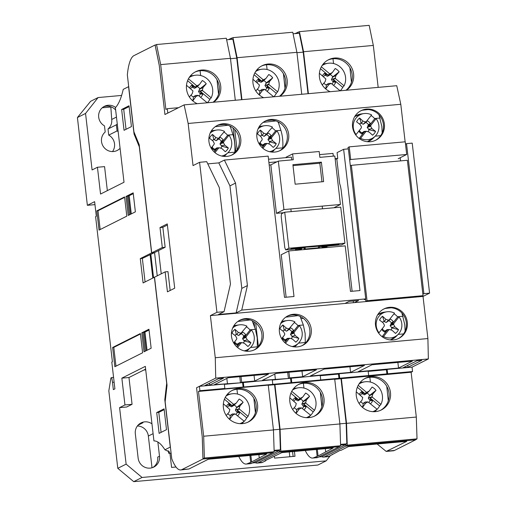 <?xml version="1.0" encoding="UTF-8"?>
<svg xmlns="http://www.w3.org/2000/svg" width="507" height="507" viewBox="0 0 507 507"><rect width="100%" height="100%" fill="white"/><g stroke="black" fill="none" stroke-linecap="round" stroke-linejoin="round"><path stroke-width="0.76" d="M102.224 107.788L110.83 107.015L111.717 119.456A11.084 10.672 -116.7 0 1 108.023 128.993L116.363 124.804L117.066 130.933A11.084 10.672 -116.7 0 1 118.15 131.611M103.523 106.819A11.084 10.672 -116.7 0 1 106.318 106.166A11.084 10.672 -116.7 0 1 115.666 110.114M120.083 148.298A11.084 10.672 -116.7 0 1 117.168 150.484A11.084 10.672 -116.7 0 1 103.282 146.46A11.084 10.672 -116.7 0 1 105.203 132.004L104.493 125.875A11.084 10.672 -116.7 0 1 98.618 115.951A11.084 10.672 -116.7 0 1 104.398 106.324A11.084 10.672 -116.7 0 1 108.105 105.266A11.084 10.672 -116.7 0 1 115.609 107.459M117.263 123.942A11.084 10.672 -116.7 0 1 116.363 124.804M137.359 426A11.084 10.672 -116.7 0 1 148.348 436.039L152.018 467.765M157.861 442.034L159.502 456.199A11.084 10.672 -116.7 0 1 153.798 467.067A11.084 10.672 -116.7 0 1 138.138 458.125L135.325 433.777A11.084 10.672 -116.7 0 1 141.022 422.908A11.084 10.672 -116.7 0 1 144.736 421.856A11.084 10.672 -116.7 0 1 151.961 423.846M121.617 95.436L98.098 97.559L90.601 101.324L77.425 117.542L87.362 205.316L94.625 201.666L96.317 216.274L95.601 216.635L112.396 361.776L111.8 362.074L114.899 388.863L113.346 389.642L112.503 382.335L114.126 382.189M128.227 215.437L135.375 211.844L133.176 192.85L126.028 196.443L128.227 215.437M112.63 347.485L114.855 366.719L142.606 352.771L140.382 333.536L112.63 347.485L113.796 347.377L140.433 333.986M141.808 332.814L144.007 351.814L151.149 348.22L148.957 329.227L141.808 332.814L144.045 332.174L146.193 350.711M99.049 230.102L126.801 216.153L124.57 196.919L96.824 210.868L99.049 230.102M129.025 105.773L121.642 109.487L124.05 130.312L131.433 126.598L129.025 105.773M166.499 429.663L164.091 408.845L156.707 412.559L159.116 433.377L166.499 429.663M77.425 117.542L85.55 113.454L92.09 169.953L97.445 167.259L100.551 194.048L124.012 182.254L115.381 107.699C118.581 104.353 121.192 98.244 123.22 89.365L128.575 86.672L134.057 134.038L139.324 146.853L151.593 252.911L140.281 258.595L143.094 282.95L154.407 277.266L166.683 383.317L164.8 399.725L170.276 447.092L164.921 449.785C161.175 443.809 157.512 440.856 153.938 440.913L145.313 366.358L121.851 378.152L124.95 404.941L119.589 407.634L126.129 464.133L117.789 468.322L108.828 390.884L110.9 377.988L111.73 377.569L112.503 382.335M87.362 205.316L94.967 204.625M117.066 130.933L108.732 135.122A11.084 10.672 -116.7 0 1 112.497 151.58M108.732 135.122L108.023 128.993M129.342 214.879L127.194 196.336L126.028 196.443M127.194 196.336L128.265 195.797L130.413 214.341M131.275 213.903L129.171 195.715L128.265 195.797M129.171 195.715L133.265 193.655M115.97 366.162L113.796 347.377M145.116 351.25L142.974 332.712M147.055 350.28L144.951 332.091L144.045 332.174M144.951 332.091L149.045 330.032M100.164 229.544L97.99 210.76L96.824 210.868M97.99 210.76L124.627 197.369M121.642 109.487L123.714 109.303L126.028 129.317M129.114 106.584L123.714 109.303M164.179 409.65L158.78 412.368L156.707 412.559M158.78 412.368L161.093 432.382M289.263 451.933L289.82 456.75M117.789 468.322L133.721 481.65L317.876 465.039L326.216 460.85L330.279 455.704M126.129 464.133L142.055 477.461L133.721 481.65M176.011 467.017L171.588 467.416L169.946 453.214M294.434 451.464L294.992 456.281L274.585 458.125L274.382 456.37M145.712 369.844L143.893 370.009M124.95 404.941L132.067 404.301L126.712 406.994L119.589 407.634M142.055 477.461L326.216 460.85M121.851 378.152L128.968 377.512L132.067 404.301M145.629 369.134L128.968 377.512M168.204 450.685L168.768 453.321L171.1 453.112M164.921 449.785L169.547 451.959L168.768 453.321M165.396 399.674L164.8 399.725M140.281 258.595L142.353 258.412L145.072 281.955M151.593 252.911L154.439 252.651L142.353 258.412M134.786 133.975L134.057 134.038M97.445 167.259L104.569 166.619L107.345 190.632M98.098 97.559L85.55 113.454M111.73 377.569L113.574 377.404M140.154 423.402A11.084 10.672 -116.7 0 1 142.949 422.749L137.967 425.259M293.122 456.452L292.564 451.636M159.502 456.199L157.715 457.099A11.084 10.672 -116.7 0 1 152.886 467.473M161.239 273.831L158.545 250.591M150.864 254.451L153.558 277.69M150.091 254.52L152.816 278.064M283.47 73.826L285.099 87.92M346.465 90.24A17.732 17.073 63.3 0 0 353.607 74.028A17.732 17.073 63.3 0 0 328.555 59.731A17.732 17.073 63.3 0 0 319.429 77.115A17.732 17.073 63.3 0 0 330.139 91.71M327.845 60.105A17.732 17.073 -116.7 0 1 352.175 74.751A17.732 17.073 -116.7 0 1 345.932 90.29M280.01 96.235A17.732 17.073 63.3 0 0 287.158 80.024A17.732 17.073 63.3 0 0 262.106 65.72A17.732 17.073 63.3 0 0 252.98 83.104A17.732 17.073 63.3 0 0 263.691 97.705M261.397 66.1A17.732 17.073 -116.7 0 1 285.726 80.74A17.732 17.073 -116.7 0 1 279.484 96.279M213.561 102.224A17.732 17.073 63.3 0 0 220.71 86.019A17.732 17.073 63.3 0 0 195.658 71.715A17.732 17.073 63.3 0 0 186.532 89.099A17.732 17.073 63.3 0 0 197.242 103.701M194.948 72.089A17.732 17.073 -116.7 0 1 219.278 86.735A17.732 17.073 -116.7 0 1 213.035 102.275M308.395 93.675L303.547 51.727L373.317 45.434L378.171 87.381M167.291 108.701L165.865 109.417L160.681 64.611L156.543 44.527L155.117 45.243L159.249 65.327L164.94 114.519L167.798 113.086L167.291 108.701L178.54 107.687M303.547 51.727L299.409 31.643L369.178 25.35L373.317 45.434M298.179 33.335L297.977 32.359L299.409 31.643M308.022 93.706L303.211 52.145L299.32 33.234L293.084 33.798M231.731 39.331L231.528 38.355L232.96 37.638L292.761 32.239L296.899 52.322L301.754 94.27M296.944 52.709L303.211 52.145M160.681 64.611L230.451 58.318L235.305 100.266M241.947 99.664L237.099 57.716L296.899 52.322M156.543 44.527L226.312 38.234L230.451 58.318M241.573 99.702L236.763 58.134L232.871 39.229L226.635 39.787M237.099 57.716L232.96 37.638M236.763 58.134L230.495 58.698M223.391 407.634A17.732 17.073 63.3 0 0 248.443 421.932A17.732 17.073 63.3 0 0 257.562 404.548A17.732 17.073 63.3 0 0 232.51 390.244A17.732 17.073 63.3 0 0 223.391 407.634M231.807 390.624A17.732 17.073 -116.7 0 1 256.13 405.27A17.732 17.073 -116.7 0 1 247.714 422.274M289.839 401.639A17.732 17.073 63.3 0 0 314.891 415.943A17.732 17.073 63.3 0 0 324.011 398.559A17.732 17.073 63.3 0 0 298.959 384.255A17.732 17.073 63.3 0 0 289.839 401.639M298.255 384.629A17.732 17.073 -116.7 0 1 322.579 399.275A17.732 17.073 -116.7 0 1 314.163 416.285M356.288 395.644A17.732 17.073 63.3 0 0 381.34 409.948A17.732 17.073 63.3 0 0 390.46 392.564A17.732 17.073 63.3 0 0 365.408 378.26A17.732 17.073 63.3 0 0 356.288 395.644M364.704 378.64A17.732 17.073 -116.7 0 1 389.034 393.28A17.732 17.073 -116.7 0 1 380.611 410.29M268.266 385.13L273.45 429.936L203.675 436.229L198.49 391.423L268.266 385.13M427.902 338.562L215.266 357.739L210.386 315.608L423.022 296.43L427.902 338.562L428.364 358.943L215.728 378.121L196.558 387.76L202.249 436.952L202.958 458.753L204.384 458.036L203.675 436.229M273.45 429.936L274.16 451.743L204.384 458.036M340.565 444.386L346.826 443.821L346.161 423.288L341.002 378.716L411.126 372.246L412.559 371.523L224.126 388.818L224.842 388.457L224.335 384.072L199.416 386.321L196.558 387.76L202.274 437.192L202.984 459L272.76 452.707L274.16 451.743M224.842 388.457L199.923 390.701L198.49 391.423M268.279 385.276L334.715 379.135L339.899 423.947L280.092 429.34L274.908 384.528M341.002 378.716L334.728 379.28M199.416 386.321L199.923 390.701M272.779 384.135L272.272 379.749L224.367 384.363M320.716 379.806L320.209 375.427L272.303 380.041M338.987 378.456L338.48 374.071L320.24 375.719L339.196 373.716L339.703 378.095M368.652 375.484L368.145 371.105L339.196 373.716M386.923 374.134L386.416 369.749L368.183 371.397L387.133 369.388L387.64 373.773M412.559 371.523L412.052 367.144L387.133 369.388M411.126 372.246L416.31 417.052L417.02 438.859L415.62 439.823L345.85 446.109L345.799 444.588L340.584 445.064M417.02 438.859L347.251 445.152L345.825 445.868L345.78 444.601M280.092 429.34L280.802 451.141L279.376 451.864L279.332 450.596M279.325 450.343L280.377 449.81L274.116 450.374M280.377 449.81L279.706 429.283L273.438 429.847M279.706 429.283L274.553 384.712M243.316 382.36L243.823 386.746M291.05 382.779L290.543 378.393M291.259 378.038L291.766 382.417M416.31 417.052L346.541 423.345L341.357 378.539M242.606 382.722L243.113 387.101M347.251 445.152L346.541 423.345M345.774 444.347L346.826 443.821M280.802 451.141L340.609 445.748L339.208 446.711L279.401 452.105L279.351 450.584L274.135 451.053M339.899 423.947L340.609 445.748M339.886 423.852L346.161 423.288M318.554 247.79L319.53 247.302A8.372 0.805 -6.6 0 1 329.626 245.553L337.776 244.818L338.968 244.222L325.202 245.464A33.576 3.226 -6.6 0 1 315.354 246.497A33.576 3.226 -6.6 0 1 306.215 247.175L291.975 248.462L290.79 249.057L298.94 248.322A8.372 0.805 -6.6 0 1 305.233 248.379A8.372 0.805 -6.6 0 1 304.986 248.614L304.004 249.102L318.554 247.79L318.371 246.212M295.511 248.975L295.613 249.862L300.683 249.406L301.659 248.912C302.045 248.582 300.543 248.55 297.146 248.829L285.682 249.862L284.807 247.727L281.195 216.552L281.512 213.821L284.725 212.205L340.736 207.154L344.906 243.195L288.895 248.246L284.725 212.205M322.515 208.795L322.205 206.115M290.879 208.941L291.189 211.622M326.844 246.212L326.939 247.036L321.875 247.492L322.851 247.004L329.746 245.889L341.686 244.811L344.906 243.195M285.682 249.862L288.895 248.246M301.05 248.645L301.728 248.734M300.683 249.406L299.022 248.69M337.776 244.818L337.719 244.336M279.427 332.022A16.503 15.888 63.3 0 0 302.742 345.33A16.503 15.888 63.3 0 0 311.228 329.151A16.503 15.888 63.3 0 0 287.919 315.842A16.503 15.888 63.3 0 0 279.427 332.022M287.216 316.222A16.503 15.888 -116.7 0 1 309.802 329.873A16.503 15.888 -116.7 0 1 302.014 345.673M231.49 336.344A16.503 15.888 63.3 0 0 254.806 349.653A16.503 15.888 63.3 0 0 263.291 333.473A16.503 15.888 63.3 0 0 239.982 320.164A16.503 15.888 63.3 0 0 231.49 336.344M239.272 320.544A16.503 15.888 -116.7 0 1 261.865 334.195A16.503 15.888 -116.7 0 1 254.077 349.995M375.503 325.076A16.503 15.888 63.3 0 0 398.813 338.384A16.503 15.888 63.3 0 0 407.305 322.211A16.503 15.888 63.3 0 0 383.989 308.902A16.503 15.888 63.3 0 0 375.503 325.076M383.52 309.15A16.503 15.888 -116.7 0 1 406.348 322.686A16.503 15.888 -116.7 0 1 398.331 338.619M240.749 138.652A16.503 15.888 -116.7 0 1 232.263 154.831A16.503 15.888 -116.7 0 1 208.947 141.523A16.503 15.888 -116.7 0 1 217.44 125.343A16.503 15.888 -116.7 0 1 240.749 138.652M216.736 125.723A16.503 15.888 -116.7 0 1 239.323 139.374A16.503 15.888 -116.7 0 1 231.534 155.174M288.686 134.33A16.503 15.888 -116.7 0 1 280.2 150.509A16.503 15.888 -116.7 0 1 256.891 137.201A16.503 15.888 -116.7 0 1 265.376 121.021A16.503 15.888 -116.7 0 1 288.686 134.33M264.673 121.401A16.503 15.888 -116.7 0 1 287.26 135.052A16.503 15.888 -116.7 0 1 279.477 150.852M384.369 123.981A16.503 15.888 -116.7 0 1 375.877 140.154A16.503 15.888 -116.7 0 1 352.568 126.845A16.503 15.888 -116.7 0 1 361.054 110.672A16.503 15.888 -116.7 0 1 384.369 123.981M360.585 110.919A16.503 15.888 -116.7 0 1 383.412 124.456A16.503 15.888 -116.7 0 1 375.395 140.388M215.728 378.121L215.266 357.739M405.137 141.814L400.79 104.29L396.753 85.702L184.117 104.879L188.154 123.467L193.034 165.599L199.581 162.303L216.939 312.318L224.056 311.672L230.457 284.053L219.29 187.571L206.704 161.663L199.581 162.303M423.022 296.43L429.575 293.141L412.216 143.126L406.519 143.639L423.877 293.654L422.857 294.168M412.052 367.144L428.364 358.943M386.271 451.42L393.324 450.786A46.568 11.781 -95.2 0 0 394.471 450.45L415.62 439.823M344.95 303.471L349.114 301.38L358.607 300.524L354.437 302.616M429.575 293.141L423.877 293.654M365.623 299.498L364.305 299.612L365.737 298.896L241.738 310.081L236.142 312.895L218.46 314.486L224.056 311.672M216.939 312.318L210.386 315.608M202.984 459L181.836 469.628A46.568 11.781 84.8 0 1 180.688 469.964A46.568 11.781 84.8 0 1 171.753 458.721L165.155 401.734L167.037 385.326L154.527 277.202L165.13 271.872L167.437 291.842L174.706 288.191L167.266 223.904L159.997 227.554L162.31 247.524L151.713 252.854L139.203 144.723L133.937 131.909L127.346 74.922A46.568 11.781 84.8 0 1 133.93 55.637L155.085 45.003L159.223 65.086L164.94 114.519L184.117 104.879M303.351 318.383L301.202 318.58M254.615 326.964L254.14 322.82L253.266 322.902M350.591 372.392L364.406 365.446L324.062 369.083L310.246 376.029L350.591 372.392L349.938 366.751M218.688 378.59L204.879 385.535L209.619 385.105L223.435 378.159L218.688 378.59M240.47 382.817L214.366 384.68L228.182 377.734L268.526 374.096L254.71 381.036L241.662 382.215L240.47 382.817L239.76 376.688M288.407 378.488L262.309 380.351L276.119 373.412L316.463 369.768L302.647 376.714L289.598 377.892L288.407 378.488L287.697 372.366M412.343 361.123L371.999 364.761L358.183 371.707L398.527 368.069L412.343 361.123M417.09 360.692L421.837 360.268L408.021 367.214L403.274 367.638L417.09 360.692M188.154 123.467L400.79 104.29M286.106 157.639L286.062 157.208L292.609 153.913L319.188 151.517L319.866 157.36L334.816 156.01L340.425 204.473L333.859 207.775M335.127 158.685L337.757 158.45L337.085 152.607L343.632 149.311L348.379 148.887L365.737 298.896M405.505 144.153L406.519 143.639M376.067 443.143L386.207 451.426L406.76 441.337L348.385 446.604L340.881 450.374L339.931 450.457L328.973 456.357A46.568 11.781 84.8 0 1 327.826 456.693L323.555 457.08A46.568 11.781 84.8 0 0 324.695 456.744L345.85 446.109M151.713 252.854L154.559 252.594L157.246 275.84M298.572 32.061L294.947 33.627M298.198 33.335L297.951 32.118M231.75 39.324L231.503 38.114L232.124 38.057M155.085 45.003L155.712 44.946M343.632 149.311L359.976 290.555L350.483 291.411L345.216 245.876L288.73 250.965L294.003 296.506L284.509 297.362L268.165 156.118L224.379 160.066L235.552 183.065L247.416 285.561L241.738 310.081M352.118 291.265L349.95 272.532A12.314 3.118 -95.2 0 0 349.748 264.261L341.293 191.202A12.314 3.118 -95.2 0 0 339.665 183.648L336.806 158.925L337.757 158.45M353.442 302.704L353.246 301.006M236.142 312.895L241.814 288.375L229.956 185.879L218.783 162.88L207.775 163.875M241.814 288.375L247.416 285.561M335.171 159.078L336.806 158.925M269.198 165.029L270.833 164.876L276.442 213.339L283.787 212.68M288.73 250.965L281.227 254.742L286.144 297.216M400.213 157.728L400.581 160.89M162.31 247.524L165.155 247.264L154.559 252.594M165.155 247.264L162.848 227.294L159.997 227.554M167.392 225.013L162.848 227.294M170.156 290.479L167.975 271.619L165.13 271.872M238.803 456.484A46.568 11.781 -95.2 0 0 246.187 464.057A46.568 11.781 -95.2 0 0 247.334 463.721L251.618 461.959L266.745 453.968L208.364 459.228L188.953 468.988L180.688 469.964M272.76 452.707L251.605 463.335A46.568 11.781 -95.2 0 1 250.458 463.671L246.187 464.057M218.783 162.88L224.379 160.066M302.647 376.714L302.001 371.073M289.598 377.892L288.946 372.252M274.769 374.09L275.358 379.179M254.71 381.036L254.058 375.402M241.662 382.215L241.009 376.574M226.832 378.412L227.421 383.501M398.527 368.069L397.875 362.429M209.619 385.105L209.41 383.254M408.021 367.214L407.805 365.363M333.321 156.15L333.004 153.406L319.549 154.622M291.791 159.895L291.474 157.151L268.526 159.223M305.252 450.495A46.568 11.781 -95.2 0 0 312.635 458.062A46.568 11.781 -95.2 0 0 313.782 457.732L318.066 455.97L333.194 447.973L281.936 452.593L264.908 460.762L265.858 460.679L262.525 462.352A46.568 11.781 84.8 0 1 261.378 462.688L257.106 463.075A46.568 11.781 84.8 0 0 258.247 462.739L279.401 452.105M339.208 446.711L318.054 457.346A46.568 11.781 -95.2 0 1 316.907 457.682L312.635 458.062M323.555 457.08A46.568 11.781 84.8 0 1 321.717 456.699L345.799 444.588M332.262 454.316L332.307 454.684M231.503 38.114L228.499 39.622M235.552 183.065L229.956 185.879M276.442 213.339L283.939 209.568L340.425 204.473M292.609 153.913L293.287 159.756L278.337 161.106L283.939 209.568M278.337 161.106L270.833 164.876M268.913 162.544L276.904 161.828M258.887 454.671L259.242 457.739M250.857 455.4L251.618 461.959M250.667 462.048L249.907 455.482M219.265 124.868L223.84 124.456M267.208 120.546L271.777 120.127M321.381 162.145L323.631 181.626L295.156 184.199L292.9 164.712L321.381 162.145L319.822 163.21L293.008 165.624M257.106 463.075A46.568 11.781 84.8 0 1 255.268 462.688L279.351 450.584M265.814 460.305L265.858 460.679M325.336 448.682L325.69 451.743M317.306 449.405L318.066 455.97M317.116 456.053L316.355 449.487M318.821 456.959L321.717 456.699M252.372 462.954L255.268 462.688M321.97 181.779L319.822 163.21M365.839 301.329L367.03 300.727L351.364 165.326L407.368 160.275L423.034 295.676L421.843 296.278L365.839 301.329L365.566 298.984M351.364 165.326L350.343 165.84M349.672 160.035L350.692 159.521L349.222 146.859L348.03 147.455L348.201 148.9M398.198 158.742L406.696 154.47L405.232 141.808L349.222 146.859M423.034 295.676L367.03 300.727M350.692 159.521L406.696 154.47M248.037 416.348L246.719 417.863L236.953 409.694L239.488 409.2L248.037 416.348A15.546 14.969 63.3 0 0 249.501 407.736A15.546 14.969 63.3 0 0 232.048 393.793A15.546 14.969 63.3 0 0 226.04 396.062M237.606 415.708A7.491 7.212 63.3 0 0 239.64 412.913L238.005 411.665L236.668 411.95L235.375 410.093L236.725 407.375A5.64 5.431 -116.7 0 0 234.088 405.112M236.668 411.95L237.301 412.305A5.64 5.431 -116.7 0 1 236.002 414.365M227.846 413.617A5.64 5.431 63.3 0 0 230.311 415.499L232.301 413.991L235.077 413.889L232.707 415.163L229.861 419.118A11.325 10.907 -116.7 0 1 228.34 418.186M246.719 417.863A16.129 15.527 -116.7 0 1 244.114 421.418A16.129 15.527 -116.7 0 1 243.316 422.173L244.197 421.222L235.077 413.889M239.912 423.656A15.546 14.969 63.3 0 0 244.197 421.222M223.359 403.787L229.836 409.504L229.113 412.153L226.217 415.499M239.488 409.2L239.203 408.661L239.931 406.012L243.107 402.336A11.325 10.907 63.3 0 0 239.177 399.047L236.332 403.002L233.968 404.282L233.397 404.098L232.276 405.784L224.436 399.224M225.298 397.323L233.397 404.098M238.005 411.665L236.953 409.694M232.276 405.784L230.184 405.118L228.663 403.73A7.491 7.212 63.3 0 0 226.42 406.354M237.301 412.305L239.64 412.913M227.466 407.222A5.64 5.431 -116.7 0 1 229.158 405.499L228.663 403.73M229.158 405.499L231.471 406.829L233.505 405.657L236.332 403.002M230.184 405.118L229.563 406.012M239.203 408.661L235.375 410.093M239.931 406.012L236.199 407.907M243.107 402.336L236.725 407.375M233.968 404.282L231.471 406.829M229.861 419.118L230.311 415.499M232.707 415.163L230.603 414.992M255.509 412.445L253.874 398.35L255.401 412.787M344.082 85.835L342.757 87.343L332.991 79.174L335.533 78.68L344.082 85.835A15.546 14.969 63.3 0 0 345.546 77.216A15.546 14.969 63.3 0 0 328.092 63.274A15.546 14.969 63.3 0 0 322.084 65.542M333.65 85.189A7.491 7.212 63.3 0 0 335.678 82.394L334.05 81.145L332.706 81.431L331.413 79.574L332.769 76.855A5.64 5.431 63.3 0 0 330.127 74.592M332.706 81.431L333.34 81.792A5.64 5.431 -116.7 0 1 332.041 83.845M324.385 87.667A11.325 10.907 63.3 0 0 325.906 88.598L328.751 84.644L331.122 83.37L328.34 83.471L326.356 84.98A5.64 5.431 -116.7 0 1 323.891 83.097M342.757 87.343A16.129 15.527 -116.7 0 1 340.254 90.797M340.14 90.81L331.122 83.37M335.533 78.68L335.247 78.141L335.976 75.492L339.151 71.817A11.325 10.907 -116.7 0 0 335.222 68.534L332.377 72.488L329.55 75.137L327.516 76.31L325.608 75.492L326.229 74.605L324.708 73.217A7.491 7.212 63.3 0 0 322.465 75.835M321.343 66.804L329.436 73.578L330.006 73.762L332.377 72.488M319.397 73.268L325.881 78.991L325.152 81.633L322.262 84.98M329.436 73.578L328.314 75.264L320.475 68.705M328.314 75.264L326.229 74.605M334.05 81.145L332.991 79.174M323.504 76.709A5.64 5.431 -116.7 0 1 325.196 74.979L324.708 73.217M325.196 74.979L325.608 75.492M333.34 81.792L335.678 82.394M325.906 88.598L326.356 84.98M328.751 84.644L326.647 84.473M332.769 76.855L339.151 71.817M332.237 77.387L335.976 75.492M330.006 73.762L327.516 76.31M331.413 79.574L335.247 78.141M349.906 67.818L351.446 82.267M244.159 350.844A13.258 12.764 63.3 0 0 250.642 347.377A13.258 12.764 63.3 0 0 254.21 336.749A13.258 12.764 63.3 0 0 251.447 329.956L246.282 336.502L244.019 337.681L250.071 330.013L251.447 329.956M244.019 337.681L244.469 336.04L245.642 334.683A7.206 6.933 63.3 0 0 242.555 332.104L241.509 333.562L240.039 334.354L246.941 326.191A13.258 12.764 63.3 0 0 239.329 324.86A13.258 12.764 63.3 0 0 232.675 328.004M246.408 326.869A13.797 13.283 -116.7 0 1 250.071 330.013M241.237 333.809A5.64 5.431 -116.7 0 1 243.88 336.071L242.53 338.796L244.45 341.008A5.64 5.431 -116.7 0 1 243.227 342.992M236.788 346.845L239.855 342.954L241.098 343.074L241.978 342.599L239.456 342.688L237.466 344.196A5.64 5.431 -116.7 0 1 234.785 342.01M241.776 332.731L240.895 333.207L238.334 332.402L234.963 329.328A10.761 10.355 63.3 0 0 231.959 333.131L235.571 335.9L236.864 338.315L236.592 339.303L233.695 342.966M241.978 342.599L244.539 343.404L247.91 346.477A10.761 10.355 63.3 0 0 250.914 342.675L247.302 339.905L246.009 337.491L246.282 336.502M241.098 343.074L237.574 347.536M235.628 340.52L234.253 342.618A7.206 6.933 63.3 0 0 237.339 345.204L238.391 343.74L239.855 342.954M237.758 343.689L238.391 343.74M237.466 344.196L237.339 345.204M234.956 335.431A5.64 5.431 -116.7 0 1 236.313 334.195L238.626 335.526L241.509 333.562M243.88 336.071L245.642 334.683M244.469 336.04L243.354 336.604M240.895 333.207L238.626 335.526M250.914 342.675L244.45 341.008M238.334 332.402L236.718 334.709M247.302 339.905L243.823 340.647M234.963 329.328L236.313 334.195M246.009 337.491L242.53 338.796M252.207 320.747L255.395 329.322L257.207 337.808L257.347 347.884M250.103 319.942L237.802 321.501M221.616 156.023A13.258 12.764 63.3 0 0 228.099 152.556A13.258 12.764 63.3 0 0 231.667 141.928A13.258 12.764 63.3 0 0 228.98 135.236L223.758 141.726L221.489 142.898L227.611 135.293L228.98 135.236M221.489 142.898L221.952 141.263L223.137 139.919A7.206 6.933 63.3 0 0 220.076 137.308L219.011 138.753L217.535 139.533L224.512 131.421A13.258 12.764 63.3 0 0 216.787 130.039A13.258 12.764 63.3 0 0 210.132 133.183M223.961 132.105A13.797 13.283 -116.7 0 1 227.611 135.293M218.739 139.007A5.64 5.431 -116.7 0 1 221.369 141.301L219.987 144.007L221.895 146.231A5.64 5.431 -116.7 0 1 220.665 148.196M214.188 151.967L217.275 148.126L218.511 148.247L219.398 147.778L216.882 147.867L214.879 149.356A5.64 5.431 -116.7 0 1 212.211 147.138M219.284 137.917L218.397 138.386L215.843 137.549L212.496 134.444A10.761 10.355 63.3 0 0 209.461 138.221L213.048 141.028L214.315 143.449L214.036 144.438L211.108 148.069M219.398 147.778L221.952 148.614L225.292 151.72A10.761 10.355 63.3 0 0 228.334 147.943L224.747 145.135L223.473 142.714L223.758 141.726M218.511 148.247L214.962 152.658M213.079 145.623L211.673 147.746A7.206 6.933 63.3 0 0 214.74 150.351L215.798 148.906L217.275 148.126M215.177 148.855L215.798 148.906M214.879 149.356L214.74 150.351M212.452 140.566A5.64 5.431 -116.7 0 1 213.815 139.349L216.115 140.705L219.011 138.753M221.369 141.301L223.137 139.919M221.952 141.263L220.83 141.827M218.397 138.386L216.115 140.705M228.334 147.943L221.895 146.231M215.843 137.549L214.22 139.869M224.747 145.135L221.267 145.87M212.496 134.444L213.815 139.349M223.473 142.714L219.987 144.007M234.741 153.247L234.823 152.201C235.254 145.984 234.633 140.141 232.954 134.672L230.539 127.181L229.69 125.939M227.985 125.254L215.209 126.718M217.021 79.821L218.65 93.915M277.633 91.824L276.309 93.339L266.543 85.17L269.084 84.675L277.633 91.824A15.546 14.969 63.3 0 0 279.097 83.205A15.546 14.969 63.3 0 0 261.644 69.263A15.546 14.969 63.3 0 0 255.636 71.538M267.202 91.184A7.491 7.212 63.3 0 0 269.23 88.389L267.601 87.141L266.257 87.426L264.965 85.569L266.321 82.85A5.64 5.431 63.3 0 0 263.678 80.588M266.257 87.426L266.891 87.781A5.64 5.431 -116.7 0 1 265.592 89.84M257.936 93.662A11.325 10.907 63.3 0 0 259.457 94.594L262.303 90.639L264.673 89.365L261.891 89.46L259.907 90.975A5.64 5.431 -116.7 0 1 257.442 89.093M276.309 93.339A16.129 15.527 -116.7 0 1 273.805 96.793M273.691 96.805L264.673 89.365M269.084 84.675L268.799 84.137L269.528 81.488L272.703 77.812A11.325 10.907 -116.7 0 0 268.773 74.523L265.928 78.477L263.101 81.126L261.061 82.305L259.159 81.488L259.78 80.594L258.259 79.206A7.491 7.212 63.3 0 0 256.016 81.823M254.894 72.799L262.987 79.574L263.558 79.751L265.928 78.477M252.949 79.263L259.432 84.98L258.703 87.629L255.813 90.975M262.987 79.574L261.865 81.253L254.026 74.694M261.865 81.253L259.78 80.594M267.601 87.141L266.543 85.17M257.055 82.698A5.64 5.431 -116.7 0 1 258.747 80.968L258.259 79.206M258.747 80.968L259.159 81.488M266.891 87.781L269.23 88.389M259.457 94.594L259.907 90.975M262.303 90.639L260.199 90.468M266.321 82.85L272.703 77.812M265.788 83.382L269.528 81.488M263.558 79.751L261.061 82.305M264.965 85.569L268.799 84.137M283.457 73.807L284.997 88.262M211.185 97.819L209.86 99.334L200.094 91.165L202.635 90.664L211.185 97.819A15.546 14.969 63.3 0 0 212.648 89.2A15.546 14.969 63.3 0 0 195.195 75.258A15.546 14.969 63.3 0 0 189.187 77.527M200.753 97.179A7.491 7.212 63.3 0 0 202.781 94.384L201.152 93.13L199.809 93.415L198.516 91.564L199.872 88.845A5.64 5.431 63.3 0 0 197.229 86.583M199.809 93.415L200.442 93.776A5.64 5.431 -116.7 0 1 199.143 95.836M191.488 99.651A11.325 10.907 63.3 0 0 193.009 100.589L195.854 96.634L198.224 95.354L195.442 95.455L193.459 96.97A5.64 5.431 -116.7 0 1 190.993 95.088M209.86 99.334A16.129 15.527 -116.7 0 1 207.357 102.788M207.243 102.794L198.224 95.354M202.635 90.664L202.35 90.132L203.073 87.483L206.254 83.807A11.325 10.907 -116.7 0 0 202.325 80.518L199.479 84.473L196.653 87.122L194.612 88.294L192.711 87.477L193.332 86.589L191.811 85.201A7.491 7.212 63.3 0 0 189.567 87.819M188.446 78.794L196.539 85.569L197.109 85.746L199.479 84.473M186.5 85.252L192.983 90.975L192.254 93.624L189.365 96.964M196.539 85.569L195.417 87.248L187.577 80.689M195.417 87.248L193.332 86.589M201.152 93.13L200.094 91.165M190.607 88.693A5.64 5.431 -116.7 0 1 192.299 86.963L191.811 85.201M192.299 86.963L192.711 87.477M200.442 93.776L202.781 94.384M193.009 100.589L193.459 96.97M195.854 96.634L193.75 96.457M199.872 88.845L206.254 83.807M199.34 89.371L203.073 87.483M197.109 85.746L194.612 88.294M198.516 91.564L202.35 90.132M217.009 79.802L218.549 94.251M314.486 410.359L313.168 411.868L303.401 403.699L305.936 403.204L314.486 410.359A15.546 14.969 63.3 0 0 315.95 401.74A15.546 14.969 63.3 0 0 298.496 387.798A15.546 14.969 63.3 0 0 292.488 390.067M304.054 409.719A7.491 7.212 63.3 0 0 306.089 406.925L304.454 405.67L303.116 405.955L301.823 404.104L303.173 401.379A5.64 5.431 -116.7 0 0 300.537 399.117M303.116 405.955L303.75 406.316A5.64 5.431 -116.7 0 1 302.451 408.376M294.294 407.622A5.64 5.431 63.3 0 0 296.76 409.504L298.75 407.996L301.526 407.894L299.155 409.168L296.31 413.123A11.325 10.907 -116.7 0 1 294.789 412.191M313.168 411.868A16.129 15.527 -116.7 0 1 310.563 415.423A16.129 15.527 -116.7 0 1 309.764 416.177L310.645 415.227L301.526 407.894M306.361 417.667A15.546 14.969 63.3 0 0 310.645 415.227M289.808 397.792L296.284 403.515L295.562 406.164L292.666 409.504M305.936 403.204L305.651 402.666L306.38 400.023L309.555 396.347A11.325 10.907 63.3 0 0 305.626 393.058L302.78 397.013L300.417 398.287L299.846 398.109L298.724 399.789L290.885 393.229M291.747 391.334L299.846 398.109M304.454 405.67L303.401 403.699M298.724 399.789L296.633 399.129L295.112 397.742A7.491 7.212 63.3 0 0 292.869 400.359M303.75 406.316L306.089 406.925M293.914 401.233A5.64 5.431 -116.7 0 1 295.606 399.503L295.112 397.742M295.606 399.503L297.92 400.834L299.954 399.662L302.78 397.013M296.633 399.129L296.012 400.017M305.651 402.666L301.823 404.104M306.38 400.023L302.647 401.912M309.555 396.347L303.173 401.379M300.417 398.287L297.92 400.834M296.31 413.123L296.76 409.504M299.155 409.168L297.051 408.997M321.958 406.449L320.329 392.361L321.85 406.791M380.934 404.364L379.616 405.879L369.85 397.71L372.385 397.209L380.934 404.364A15.546 14.969 63.3 0 0 382.398 395.745A15.546 14.969 63.3 0 0 364.945 381.803A15.546 14.969 63.3 0 0 358.937 384.078M370.503 403.724A7.491 7.212 63.3 0 0 372.537 400.929L370.902 399.674L369.565 399.966L368.272 398.109L369.628 395.39A5.64 5.431 -116.7 0 0 366.986 393.128M369.565 399.966L370.199 400.321A5.64 5.431 -116.7 0 1 368.9 402.381M360.743 401.633A5.64 5.431 63.3 0 0 363.215 403.515L365.198 402L367.974 401.905L365.604 403.179L362.759 407.134A11.325 10.907 -116.7 0 1 361.238 406.196M379.616 405.879A16.129 15.527 -116.7 0 1 377.012 409.428A16.129 15.527 -116.7 0 1 376.213 410.188L377.094 409.238L367.974 401.905M372.81 411.671A15.546 14.969 63.3 0 0 377.094 409.238M356.256 391.803L362.733 397.52L362.011 400.169L359.114 403.509M372.385 397.209L372.1 396.677L372.829 394.028L376.004 390.352A11.325 10.907 63.3 0 0 372.075 387.063L369.229 391.017L366.865 392.291L366.295 392.114L365.173 393.793L357.334 387.234M358.196 385.339L366.295 392.114M370.902 399.674L369.85 397.71M365.173 393.793L363.082 393.134L361.561 391.746A7.491 7.212 63.3 0 0 359.317 394.364M370.199 400.321L372.537 400.929M360.363 395.238A5.64 5.431 -116.7 0 1 362.055 393.508L361.561 391.746M362.055 393.508L364.368 394.845L366.403 393.666L369.229 391.017M363.082 393.134L362.461 394.021M372.1 396.677L368.272 398.109M372.829 394.028L369.096 395.923M376.004 390.352L369.628 395.39M366.865 392.291L364.368 394.845M362.759 407.134L363.215 403.515M365.604 403.179L363.5 403.008M386.765 386.347L388.299 400.796M233.049 128.03L235.78 151.606M237.08 149.78L234.741 129.583M269.553 151.701A13.258 12.764 63.3 0 0 276.042 148.228A13.258 12.764 63.3 0 0 279.604 137.606A13.258 12.764 63.3 0 0 276.917 130.914L271.695 137.403L269.426 138.576L275.548 130.964L276.917 130.914M269.426 138.576L269.889 136.941L271.074 135.591A7.206 6.933 63.3 0 0 268.013 132.986L266.948 134.431L265.472 135.211L272.449 127.099A13.258 12.764 63.3 0 0 264.724 125.717A13.258 12.764 63.3 0 0 258.069 128.854M271.904 127.777A13.797 13.283 -116.7 0 1 275.548 130.964M266.682 134.685A5.64 5.431 -116.7 0 1 269.306 136.972L267.93 139.685L269.832 141.909A5.64 5.431 -116.7 0 1 268.602 143.868M262.125 147.645L265.218 143.804L266.448 143.925L267.335 143.456L264.819 143.544L262.816 145.034A5.64 5.431 -116.7 0 1 260.148 142.816M267.221 133.595L266.333 134.063L263.779 133.227L260.433 130.122A10.761 10.355 63.3 0 0 257.398 133.899L260.985 136.7L262.252 139.127L261.973 140.109L259.052 143.747M267.335 143.456L269.889 144.292L273.229 147.391A10.761 10.355 63.3 0 0 276.271 143.614L272.684 140.813L271.41 138.392L271.695 137.403M266.448 143.925L262.899 148.329M261.023 141.295L259.616 143.418A7.206 6.933 63.3 0 0 262.677 146.029L263.741 144.584L265.218 143.804M263.114 144.533L263.741 144.584M262.816 145.034L262.677 146.029M260.389 136.237A5.64 5.431 -116.7 0 1 261.751 135.027L264.052 136.383L266.948 134.431M269.306 136.972L271.074 135.591M269.889 136.941L268.773 137.498M266.333 134.063L264.052 136.383M276.271 143.614L269.832 141.909M263.779 133.227L262.157 135.54M272.684 140.813L269.204 141.548M260.433 130.122L261.751 135.027M271.41 138.392L267.93 139.685M282.678 148.925L282.76 147.873C283.191 141.656 282.57 135.813 280.891 130.343L278.476 122.859L277.627 121.617M275.922 120.932L263.146 122.39M292.095 346.522A13.258 12.764 63.3 0 0 298.579 343.049A13.258 12.764 63.3 0 0 302.147 332.427A13.258 12.764 63.3 0 0 299.39 325.633L294.218 332.18L291.956 333.359L298.008 325.69L299.39 325.633M291.956 333.359L292.406 331.717L293.578 330.361A7.206 6.933 63.3 0 0 290.492 327.776L289.446 329.239L287.976 330.025L294.884 321.863A13.258 12.764 63.3 0 0 287.266 320.538A13.258 12.764 63.3 0 0 280.612 323.675M294.345 322.541A13.797 13.283 -116.7 0 1 298.008 325.69M289.18 329.487A5.64 5.431 -116.7 0 1 291.823 331.749L290.467 334.468L292.393 336.686A5.64 5.431 -116.7 0 1 291.164 338.67M284.725 342.523L287.799 338.625L289.034 338.752L289.915 338.27L287.393 338.365L285.409 339.874A5.64 5.431 -116.7 0 1 282.722 337.687M289.712 328.409L288.832 328.885L286.271 328.073L282.9 325.006A10.761 10.355 63.3 0 0 279.896 328.809L283.508 331.578L284.801 333.993L284.528 334.981L281.639 338.644M289.915 338.27L292.476 339.082L295.847 342.155A10.761 10.355 63.3 0 0 298.851 338.346L295.245 335.583L293.952 333.169L294.218 332.18M289.034 338.752L285.511 343.214M283.571 336.198L282.19 338.296A7.206 6.933 63.3 0 0 285.276 340.875L286.328 339.417L287.799 338.625M285.695 339.367L286.328 339.417M285.409 339.874L285.276 340.875M282.893 331.109A5.64 5.431 -116.7 0 1 284.25 329.873L286.563 331.204L289.446 329.239M291.823 331.749L293.578 330.361M292.406 331.717L291.291 332.281M288.832 328.885L286.563 331.204M298.851 338.346L292.393 336.686M286.271 328.073L284.655 330.387M295.245 335.583L291.759 336.325M282.9 325.006L284.25 329.873M293.952 333.169L290.467 334.468M300.144 316.425L303.338 324.993L305.144 333.486L305.29 343.556M298.04 315.62L285.739 317.173M258.374 346.357L255.661 322.902M359.152 138.443L364.508 131.662L365.743 131.782L360.578 138.322A13.258 12.764 63.3 0 0 375.294 136.085A13.258 12.764 63.3 0 0 378.856 125.457A13.258 12.764 63.3 0 0 376.099 118.663L370.934 125.21L368.665 126.389L374.717 118.72L376.099 118.663M366.428 121.439L371.593 114.899A13.258 12.764 63.3 0 0 363.975 113.568A13.258 12.764 63.3 0 0 353.309 127.764A13.258 12.764 63.3 0 0 356.072 134.558L361.238 128.011L361.51 127.023L360.217 124.608L356.605 121.838A10.761 10.355 63.3 0 1 359.609 118.036L361.371 123.416L363.272 124.234L366.155 122.269L364.685 123.062L366.428 121.439L365.541 121.914L362.98 121.11L359.609 118.036M371.054 115.571A13.797 13.283 -116.7 0 1 374.717 118.72M365.889 122.517A5.64 5.431 -116.7 0 1 368.532 124.779L367.176 127.504L369.102 129.716A5.64 5.431 -116.7 0 1 367.879 131.7M365.743 131.782L366.631 131.307L364.102 131.395L362.118 132.904A5.64 5.431 -116.7 0 1 359.431 130.717M360.578 138.322L359.615 138.779M355.699 134.894L356.072 134.558M366.631 131.307L369.185 132.112L372.556 135.185A10.761 10.355 63.3 0 0 375.567 131.383L371.954 128.613L370.661 126.199L370.934 125.21M360.281 129.228L358.899 131.326A7.206 6.933 63.3 0 0 361.985 133.911L363.037 132.447L364.508 131.662M368.665 126.389L369.115 124.747L370.287 123.391A7.206 6.933 63.3 0 0 367.207 120.812L366.155 122.269M362.41 132.397L363.037 132.447M362.118 132.904L361.985 133.911M368.532 124.779L370.287 123.391M369.115 124.747L368 125.311M359.602 124.139A5.64 5.431 -116.7 0 1 360.959 122.903M365.541 121.914L363.272 124.234M375.567 131.383L369.102 129.716M362.98 121.11L361.371 123.416M371.954 128.613L368.469 129.355M370.661 126.199L367.176 127.504M378.983 114.823L381.853 126.516L382.177 132.923M362.435 110.209L368.158 109.556M382.088 336.667L387.443 329.892L388.679 330.013L383.514 336.553A13.258 12.764 63.3 0 0 398.229 334.316A13.258 12.764 63.3 0 0 401.791 323.688A13.258 12.764 63.3 0 0 399.034 316.894L393.869 323.441L391.6 324.619L397.653 316.951L399.034 316.894M389.363 319.67L394.528 313.13A13.258 12.764 63.3 0 0 386.911 311.799A13.258 12.764 63.3 0 0 376.245 325.995A13.258 12.764 63.3 0 0 379.008 332.782L384.173 326.242L384.445 325.253L383.153 322.839L379.54 320.069A10.761 10.355 63.3 0 1 382.544 316.267L384.306 321.647L386.207 322.465L389.091 320.5L387.621 321.286L389.363 319.67L388.476 320.145L385.916 319.34L382.544 316.267M393.996 313.801A13.797 13.283 -116.7 0 1 397.653 316.951M388.825 320.747A5.64 5.431 -116.7 0 1 391.467 323.01L390.111 325.728L392.038 327.947A5.64 5.431 -116.7 0 1 390.815 329.93M388.679 330.013L389.566 329.537L387.037 329.626L385.054 331.134A5.64 5.431 -116.7 0 1 382.367 328.948M383.514 336.553L382.551 337.009M378.634 333.124L379.008 332.782M389.566 329.537L392.126 330.342L395.498 333.416A10.761 10.355 63.3 0 0 398.502 329.613L394.89 326.844L393.597 324.429L393.869 323.441M383.216 327.459L381.841 329.556A7.206 6.933 63.3 0 0 384.921 332.142L385.973 330.678L387.443 329.892M391.6 324.619L392.057 322.978L393.229 321.622A7.206 6.933 63.3 0 0 390.143 319.042L389.091 320.5M385.345 330.627L385.973 330.678M385.054 331.134L384.921 332.142M391.467 323.01L393.229 321.622M392.057 322.978L390.935 323.542M382.538 322.37A5.64 5.431 -116.7 0 1 383.894 321.134M388.476 320.145L386.207 322.465M398.502 329.613L392.038 327.947M385.916 319.34L384.306 321.647M394.89 326.844L391.404 327.585M393.597 324.429L390.111 325.728M401.918 313.053L404.789 324.746L405.112 331.153M385.371 308.44L391.1 307.787M116.464 117.066L111.717 119.456M148.348 436.039L153.095 433.65M298.94 248.322L298.883 247.834M329.569 245.071L329.626 245.553M319.53 247.302L319.391 246.11M324.695 456.744L328.973 456.357M394.471 450.45L387.348 451.097M181.836 469.628L188.953 468.988M247.334 463.721L251.605 463.335M258.247 462.739L262.525 462.352M313.782 457.732L318.054 457.346M228.556 394.275L227.161 394.535A16.744 16.116 -116.7 0 1 228.556 394.275L232.048 393.793M242.847 422.705A16.744 16.116 -116.7 0 1 241.807 423.675L244.114 421.418M236.953 389.281L237.504 394.059M324.594 63.755L323.2 64.015A16.744 16.116 -116.7 0 1 324.594 63.755L328.092 63.274M333.549 63.54L332.991 58.761M236.338 325.279L233.759 325.9A14.278 13.746 -116.7 0 1 236.338 325.279L239.329 324.86M248.525 349.526A14.278 13.746 -116.7 0 1 246.484 351.224L250.642 347.377M250.566 347.453L257.423 346.832M249.907 329.816L255.395 329.322M213.796 130.457L211.216 131.079A14.278 13.746 -116.7 0 1 213.796 130.457L216.787 130.039M225.983 154.705A14.278 13.746 -116.7 0 1 223.942 156.403L228.099 152.556M227.903 152.759L234.823 152.201M227.466 135.109L232.954 134.672M258.145 69.751L256.751 70.01A16.744 16.116 -116.7 0 1 258.145 69.751L261.644 69.263M267.1 69.529L266.543 64.757M191.697 75.746L190.302 75.999A16.744 16.116 -116.7 0 1 191.697 75.746L195.195 75.258M200.652 75.524L200.094 70.752M295.004 388.28L293.61 388.539A16.744 16.116 -116.7 0 1 295.004 388.28L298.496 387.798M309.295 416.716A16.744 16.116 -116.7 0 1 308.256 417.679L310.563 415.423M303.401 383.286L303.953 388.064M361.453 382.291L360.059 382.551A16.744 16.116 -116.7 0 1 361.453 382.291L364.945 381.803M375.744 410.721A16.744 16.116 -116.7 0 1 374.705 411.684L377.012 409.428M369.85 377.297L370.402 382.069M261.732 126.135L259.153 126.756A14.278 13.746 -116.7 0 1 261.732 126.135L264.724 125.717M273.926 150.383A14.278 13.746 -116.7 0 1 271.879 152.081L276.042 148.228M275.84 148.431L282.76 147.873M275.402 130.787L280.891 130.343M284.275 320.956L281.696 321.577A14.278 13.746 -116.7 0 1 284.275 320.956L287.266 320.538M298.579 343.049L296.468 345.204A14.278 13.746 -116.7 0 1 294.421 346.902M298.503 343.131L305.36 342.51M297.843 325.488L303.338 324.993M354.704 116.623A14.278 13.746 -116.7 0 1 360.984 113.986L363.975 113.568M375.294 136.085L373.177 138.234A14.278 13.746 -116.7 0 1 367.309 141.707M375.212 136.161L380.643 135.673M374.553 118.524L380.047 118.03M377.639 314.853A14.278 13.746 -116.7 0 1 383.919 312.217L386.911 311.799M398.229 334.316L396.113 336.464A14.278 13.746 -116.7 0 1 390.244 339.937M398.147 334.392L403.578 333.904M397.488 316.755L402.983 316.254M305.106 247.277L305.233 248.379M296.468 345.204L294.428 346.902M354.723 116.591L360.984 113.986M373.177 138.234L367.347 141.707M377.658 314.822L383.919 312.217M396.113 336.464L390.282 339.937"/></g></svg>
